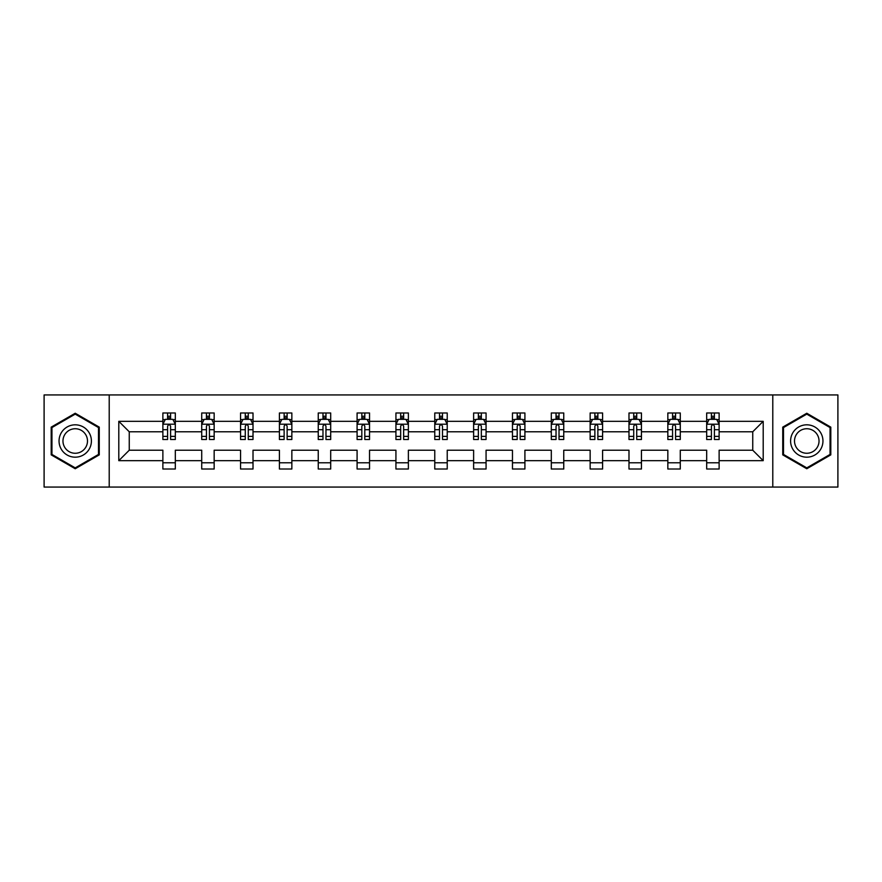 <?xml version="1.0" encoding="UTF-8"?>
<svg xmlns="http://www.w3.org/2000/svg" width="882" height="882" viewBox="0 0 882 882"><rect width="100%" height="100%" fill="white"/><g stroke="black" fill="none" stroke-linecap="round" stroke-linejoin="round"><path stroke-width="1.32" d="M772.786 394.938L44.1 394.938L44.1 487.062L837.9 487.062L837.9 394.938L772.786 394.938L772.786 487.062M719.128 460.669L719.128 450.217L752.743 450.217L763.206 460.669L719.128 460.669L719.128 469.015L706.68 469.015L706.68 460.669L680.287 460.669L680.287 469.015L667.839 469.015L667.839 460.669L641.446 460.669L641.446 469.015L628.987 469.015L628.987 460.669L602.593 460.669L602.593 469.015L590.146 469.015L590.146 460.669L563.752 460.669L563.752 469.015L551.305 469.015L551.305 460.669L524.911 460.669L524.911 469.015L512.464 469.015L512.464 460.669L486.07 460.669L486.07 469.015L473.623 469.015L473.623 460.669L447.229 460.669L447.229 469.015L434.771 469.015L434.771 460.669L408.377 460.669L408.377 469.015L395.93 469.015L395.93 460.669L369.536 460.669L369.536 469.015L357.089 469.015L357.089 460.669L330.695 460.669L330.695 469.015L318.248 469.015L318.248 460.669L291.854 460.669L291.854 469.015L279.407 469.015L279.407 460.669L253.013 460.669L253.013 469.015L240.554 469.015L240.554 460.669L214.161 460.669L214.161 469.015L201.713 469.015L201.713 460.669L175.32 460.669L175.32 469.015L162.872 469.015L162.872 460.669L118.794 460.669L118.794 421.331L162.872 421.331L162.872 412.985L175.32 412.985L175.32 421.331L201.713 421.331L201.713 412.985L214.161 412.985L214.161 421.331L240.554 421.331L240.554 412.985L253.013 412.985L253.013 421.331L279.407 421.331L279.407 412.985L291.854 412.985L291.854 421.331L318.248 421.331L318.248 412.985L330.695 412.985L330.695 421.331L357.089 421.331L357.089 412.985L369.536 412.985L369.536 421.331L395.93 421.331L395.93 412.985L408.377 412.985L408.377 421.331L434.771 421.331L434.771 412.985L447.229 412.985L447.229 421.331L473.623 421.331L473.623 412.985L486.07 412.985L486.07 421.331L512.464 421.331L512.464 412.985L524.911 412.985L524.911 421.331L551.305 421.331L551.305 412.985L563.752 412.985L563.752 421.331L590.146 421.331L590.146 412.985L602.593 412.985L602.593 421.331L628.987 421.331L628.987 412.985L641.446 412.985L641.446 421.331L667.839 421.331L667.839 412.985L680.287 412.985L680.287 421.331L706.68 421.331L706.68 412.985L719.128 412.985L719.128 421.331L763.206 421.331L763.206 460.669M109.214 487.062L109.214 394.938M706.68 421.331L706.68 431.783L680.287 431.783L680.287 421.331M680.287 460.669L680.287 450.217L706.68 450.217L706.68 460.669M667.839 421.331L667.839 431.783L641.446 431.783L641.446 421.331M641.446 460.669L641.446 450.217L667.839 450.217L667.839 460.669M628.987 421.331L628.987 431.783L602.593 431.783L602.593 421.331M602.593 460.669L602.593 450.217L628.987 450.217L628.987 460.669M590.146 421.331L590.146 431.783L563.752 431.783L563.752 421.331M563.752 460.669L563.752 450.217L590.146 450.217L590.146 460.669M551.305 421.331L551.305 431.783L524.911 431.783L524.911 421.331M524.911 460.669L524.911 450.217L551.305 450.217L551.305 460.669M512.464 421.331L512.464 431.783L486.07 431.783L486.07 421.331M486.07 460.669L486.07 450.217L512.464 450.217L512.464 460.669M473.623 421.331L473.623 431.783L447.229 431.783L447.229 421.331M447.229 460.669L447.229 450.217L473.623 450.217L473.623 460.669M434.771 421.331L434.771 431.783L408.377 431.783L408.377 421.331M408.377 460.669L408.377 450.217L434.771 450.217L434.771 460.669M395.93 421.331L395.93 431.783L369.536 431.783L369.536 421.331M369.536 460.669L369.536 450.217L395.93 450.217L395.93 460.669M357.089 421.331L357.089 431.783L330.695 431.783L330.695 421.331M330.695 460.669L330.695 450.217L357.089 450.217L357.089 460.669M318.248 421.331L318.248 431.783L291.854 431.783L291.854 421.331M291.854 460.669L291.854 450.217L318.248 450.217L318.248 460.669M279.407 421.331L279.407 431.783L253.013 431.783L253.013 421.331M253.013 460.669L253.013 450.217L279.407 450.217L279.407 460.669M240.554 421.331L240.554 431.783L214.161 431.783L214.161 421.331M214.161 460.669L214.161 450.217L240.554 450.217L240.554 460.669M201.713 421.331L201.713 431.783L175.32 431.783L175.32 421.331M175.32 460.669L175.32 450.217L201.713 450.217L201.713 460.669M162.872 421.331L162.872 431.783L129.257 431.783L129.257 450.217L162.872 450.217L162.872 460.669M118.794 421.331L129.257 431.783M752.743 450.217L752.743 431.783L719.128 431.783L719.128 421.331M711.41 419.215L714.398 419.215M672.569 419.215L675.557 419.215M633.728 419.215L636.716 419.215M594.876 419.215L597.864 419.215M556.035 419.215L559.023 419.215M517.194 419.215L520.182 419.215M478.353 419.215L481.34 419.215M439.501 419.215L442.499 419.215M400.66 419.215L403.647 419.215M361.818 419.215L364.806 419.215M322.977 419.215L325.965 419.215M284.136 419.215L287.124 419.215M245.284 419.215L248.272 419.215M206.443 419.215L209.431 419.215M167.602 419.215L170.59 419.215M162.872 462.785L175.32 462.785M201.713 462.785L214.161 462.785M240.554 462.785L253.013 462.785M279.407 462.785L291.854 462.785M318.248 462.785L330.695 462.785M357.089 462.785L369.536 462.785M395.93 462.785L408.377 462.785M434.771 462.785L447.229 462.785M473.623 462.785L486.07 462.785M512.464 462.785L524.911 462.785M551.305 462.785L563.752 462.785M590.146 462.785L602.593 462.785M628.987 462.785L641.446 462.785M667.839 462.785L680.287 462.785M706.68 462.785L719.128 462.785M129.257 450.217L118.794 460.669M763.206 421.331L752.743 431.783M99.258 427.131L75.224 413.25L51.2 427.131L51.2 454.869L75.224 468.75L99.258 454.869L99.258 427.131M782.742 427.131L782.742 454.869L806.776 468.75L830.8 454.869L830.8 427.131L806.776 413.25L782.742 427.131M170.59 416.227L167.602 416.227M165.21 419.634L162.872 419.634L162.872 412.985L167.602 412.985L167.602 419.336M162.872 436.381L162.872 439.501L167.602 439.501L167.602 436.381L162.872 436.381L162.872 431.783M175.32 431.783L175.32 439.501L170.59 439.501L170.59 426.182C169.598 424.264 168.594 424.264 167.602 426.182L167.602 436.381M172.982 419.634L175.32 419.634L175.32 412.985L170.59 412.985L170.59 419.336M175.32 424.319L172.828 419.336L165.364 419.336L162.872 424.319M209.431 416.227L206.443 416.227M204.051 419.634L201.713 419.634L201.713 412.985L206.443 412.985L206.443 419.336M201.713 436.381L201.713 439.501L206.443 439.501L206.443 436.381L201.713 436.381L201.713 431.783M214.161 431.783L214.161 439.501L209.431 439.501L209.431 426.182C208.439 424.264 207.446 424.264 206.443 426.182L206.443 436.381M211.823 419.634L214.161 419.634L214.161 412.985L209.431 412.985L209.431 419.336M214.161 424.319L211.669 419.336L204.205 419.336L201.713 424.319M248.272 416.227L245.284 416.227M242.903 419.634L240.554 419.634L240.554 412.985L245.284 412.985L245.284 419.336M240.554 436.381L240.554 439.501L245.284 439.501L245.284 436.381L240.554 436.381L240.554 431.783M253.013 431.783L253.013 439.501L248.272 439.501L248.272 426.182C247.28 424.264 246.287 424.264 245.284 426.182L245.284 436.381M250.664 419.634L253.013 419.634L253.013 412.985L248.272 412.985L248.272 419.336M253.013 424.319L250.521 419.336L243.046 419.336L240.554 424.319M61.211 432.908A16.185 16.185 0 0 0 67.131 455.013A16.185 16.185 0 0 0 89.236 449.092A16.185 16.185 0 0 0 83.316 426.987A16.185 16.185 0 0 0 61.211 432.908M64.618 434.87A12.249 12.249 0 0 0 69.094 451.617A12.249 12.249 0 0 0 85.841 447.13A12.249 12.249 0 0 0 81.353 430.383A12.249 12.249 0 0 0 64.618 434.87M98.508 427.561L98.508 454.439L75.224 467.879L51.939 454.439L51.939 427.561L75.224 414.121L98.508 427.561M792.764 432.908A16.185 16.185 0 0 0 798.684 455.013A16.185 16.185 0 0 0 820.789 449.092A16.185 16.185 0 0 0 814.869 426.987A16.185 16.185 0 0 0 792.764 432.908M796.159 434.87A12.249 12.249 0 0 0 800.647 451.617A12.249 12.249 0 0 0 817.382 447.13A12.249 12.249 0 0 0 812.906 430.383A12.249 12.249 0 0 0 796.159 434.87M830.061 427.561L830.061 454.439L806.776 467.879L783.492 454.439L783.492 427.561L806.776 414.121L830.061 427.561M287.124 416.227L284.136 416.227M281.744 419.634L279.407 419.634L279.407 412.985L284.136 412.985L284.136 419.336M279.407 436.381L279.407 439.501L284.136 439.501L284.136 436.381L279.407 436.381L279.407 431.783M291.854 431.783L291.854 439.501L287.124 439.501L287.124 426.182C286.121 424.264 285.129 424.264 284.136 426.182L284.136 436.381M289.505 419.634L291.854 419.634L291.854 412.985L287.124 412.985L287.124 419.336M291.854 424.319L289.362 419.336L281.887 419.336L279.407 424.319M325.965 416.227L322.977 416.227M320.585 419.634L318.248 419.634L318.248 412.985L322.977 412.985L322.977 419.336M318.248 436.381L318.248 439.501L322.977 439.501L322.977 436.381L318.248 436.381L318.248 431.783M330.695 431.783L330.695 439.501L325.965 439.501L325.965 426.182C324.973 424.264 323.97 424.264 322.977 426.182L322.977 436.381M328.358 419.634L330.695 419.634L330.695 412.985L325.965 412.985L325.965 419.336M330.695 424.319L328.203 419.336L320.739 419.336L318.248 424.319M364.806 416.227L361.818 416.227M359.426 419.634L357.089 419.634L357.089 412.985L361.818 412.985L361.818 419.336M357.089 436.381L357.089 439.501L361.818 439.501L361.818 436.381L357.089 436.381L357.089 431.783M369.536 431.783L369.536 439.501L364.806 439.501L364.806 426.182C363.814 424.264 362.822 424.264 361.818 426.182L361.818 436.381M367.199 419.634L369.536 419.634L369.536 412.985L364.806 412.985L364.806 419.336M369.536 424.319L367.044 419.336L359.58 419.336L357.089 424.319M403.647 416.227L400.66 416.227M398.267 419.634L395.93 419.634L395.93 412.985L400.66 412.985L400.66 419.336M395.93 436.381L395.93 439.501L400.66 439.501L400.66 436.381L395.93 436.381L395.93 431.783M408.377 431.783L408.377 439.501L403.647 439.501L403.647 426.182C402.655 424.264 401.663 424.264 400.66 426.182L400.66 436.381M406.04 419.634L408.377 419.634L408.377 412.985L403.647 412.985L403.647 419.336M408.377 424.319L405.896 419.336L398.421 419.336L395.93 424.319M442.499 416.227L439.501 416.227M437.119 419.634L434.771 419.634L434.771 412.985L439.501 412.985L439.501 419.336M434.771 436.381L434.771 439.501L439.501 439.501L439.501 436.381L434.771 436.381L434.771 431.783M447.229 431.783L447.229 439.501L442.499 439.501L442.499 426.182C441.496 424.264 440.504 424.264 439.501 426.182L439.501 436.381M444.881 419.634L447.229 419.634L447.229 412.985L442.499 412.985L442.499 419.336M447.229 424.319L444.737 419.336L437.263 419.336L434.771 424.319M481.34 416.227L478.353 416.227M475.96 419.634L473.623 419.634L473.623 412.985L478.353 412.985L478.353 419.336M473.623 436.381L473.623 439.501L478.353 439.501L478.353 436.381L473.623 436.381L473.623 431.783M486.07 431.783L486.07 439.501L481.34 439.501L481.34 426.182C480.348 424.264 479.345 424.264 478.353 426.182L478.353 436.381M483.733 419.634L486.07 419.634L486.07 412.985L481.34 412.985L481.34 419.336M486.07 424.319L483.579 419.336L476.104 419.336L473.623 424.319M520.182 416.227L517.194 416.227M514.801 419.634L512.464 419.634L512.464 412.985L517.194 412.985L517.194 419.336M512.464 436.381L512.464 439.501L517.194 439.501L517.194 436.381L512.464 436.381L512.464 431.783M524.911 431.783L524.911 439.501L520.182 439.501L520.182 426.182C519.189 424.264 518.186 424.264 517.194 426.182L517.194 436.381M522.574 419.634L524.911 419.634L524.911 412.985L520.182 412.985L520.182 419.336M524.911 424.319L522.42 419.336L514.956 419.336L512.464 424.319M559.023 416.227L556.035 416.227M553.642 419.634L551.305 419.634L551.305 412.985L556.035 412.985L556.035 419.336M551.305 436.381L551.305 439.501L556.035 439.501L556.035 436.381L551.305 436.381L551.305 431.783M563.752 431.783L563.752 439.501L559.023 439.501L559.023 426.182C558.03 424.264 557.038 424.264 556.035 426.182L556.035 436.381M561.415 419.634L563.752 419.634L563.752 412.985L559.023 412.985L559.023 419.336M563.752 424.319L561.261 419.336L553.797 419.336L551.305 424.319M597.864 416.227L594.876 416.227M592.495 419.634L590.146 419.634L590.146 412.985L594.876 412.985L594.876 419.336M590.146 436.381L590.146 439.501L594.876 439.501L594.876 436.381L590.146 436.381L590.146 431.783M602.593 431.783L602.593 439.501L597.864 439.501L597.864 426.182C596.871 424.264 595.879 424.264 594.876 426.182L594.876 436.381M600.256 419.634L602.593 419.634L602.593 412.985L597.864 412.985L597.864 419.336M602.593 424.319L600.113 419.336L592.638 419.336L590.146 424.319M636.716 416.227L633.728 416.227M631.336 419.634L628.987 419.634L628.987 412.985L633.728 412.985L633.728 419.336M628.987 436.381L628.987 439.501L633.728 439.501L633.728 436.381L628.987 436.381L628.987 431.783M641.446 431.783L641.446 439.501L636.716 439.501L636.716 426.182C635.713 424.264 634.72 424.264 633.728 426.182L633.728 436.381M639.097 419.634L641.446 419.634L641.446 412.985L636.716 412.985L636.716 419.336M641.446 424.319L638.954 419.336L631.479 419.336L628.987 424.319M675.557 416.227L672.569 416.227M670.177 419.634L667.839 419.634L667.839 412.985L672.569 412.985L672.569 419.336M667.839 436.381L667.839 439.501L672.569 439.501L672.569 436.381L667.839 436.381L667.839 431.783M680.287 431.783L680.287 439.501L675.557 439.501L675.557 426.182C674.565 424.264 673.561 424.264 672.569 426.182L672.569 436.381M677.949 419.634L680.287 419.634L680.287 412.985L675.557 412.985L675.557 419.336M680.287 424.319L677.795 419.336L670.331 419.336L667.839 424.319M714.398 416.227L711.41 416.227M709.018 419.634L706.68 419.634L706.68 412.985L711.41 412.985L711.41 419.336M706.68 436.381L706.68 439.501L711.41 439.501L711.41 436.381L706.68 436.381L706.68 431.783M719.128 431.783L719.128 439.501L714.398 439.501L714.398 426.182C713.406 424.264 712.402 424.264 711.41 426.182L711.41 436.381M716.79 419.634L719.128 419.634L719.128 412.985L714.398 412.985L714.398 419.336M719.128 424.319L716.636 419.336L709.172 419.336L706.68 424.319M175.253 424.198L162.938 424.198M175.32 436.381L170.59 436.381M167.602 429.71L162.872 429.71M175.32 429.71L170.59 429.71M170.59 417.814L167.602 417.814M214.106 424.198L201.78 424.198M214.161 436.381L209.431 436.381M206.443 429.71L201.713 429.71M214.161 429.71L209.431 429.71M209.431 417.814L206.443 417.814M252.947 424.198L240.621 424.198M253.013 436.381L248.272 436.381M245.284 429.71L240.554 429.71M253.013 429.71L248.272 429.71M248.272 417.814L245.284 417.814M291.788 424.198L279.462 424.198M291.854 436.381L287.124 436.381M284.136 429.71L279.407 429.71M291.854 429.71L287.124 429.71M287.124 417.814L284.136 417.814M330.629 424.198L318.303 424.198M330.695 436.381L325.965 436.381M322.977 429.71L318.248 429.71M330.695 429.71L325.965 429.71M325.965 417.814L322.977 417.814M369.481 424.198L357.155 424.198M369.536 436.381L364.806 436.381M361.818 429.71L357.089 429.71M369.536 429.71L364.806 429.71M364.806 417.814L361.818 417.814M408.322 424.198L395.996 424.198M408.377 436.381L403.647 436.381M400.66 429.71L395.93 429.71M408.377 429.71L403.647 429.71M403.647 417.814L400.66 417.814M447.163 424.198L434.837 424.198M447.229 436.381L442.499 436.381M439.501 429.71L434.771 429.71M447.229 429.71L442.499 429.71M442.499 417.814L439.501 417.814M486.004 424.198L473.678 424.198M486.07 436.381L481.34 436.381M478.353 429.71L473.623 429.71M486.07 429.71L481.34 429.71M481.34 417.814L478.353 417.814M524.845 424.198L512.519 424.198M524.911 436.381L520.182 436.381M517.194 429.71L512.464 429.71M524.911 429.71L520.182 429.71M520.182 417.814L517.194 417.814M563.697 424.198L551.371 424.198M563.752 436.381L559.023 436.381M556.035 429.71L551.305 429.71M563.752 429.71L559.023 429.71M559.023 417.814L556.035 417.814M602.538 424.198L590.212 424.198M602.593 436.381L597.864 436.381M594.876 429.71L590.146 429.71M602.593 429.71L597.864 429.71M597.864 417.814L594.876 417.814M641.379 424.198L629.053 424.198M641.446 436.381L636.716 436.381M633.728 429.71L628.987 429.71M641.446 429.71L636.716 429.71M636.716 417.814L633.728 417.814M680.22 424.198L667.894 424.198M680.287 436.381L675.557 436.381M672.569 429.71L667.839 429.71M680.287 429.71L675.557 429.71M675.557 417.814L672.569 417.814M719.062 424.198L706.747 424.198M719.128 436.381L714.398 436.381M711.41 429.71L706.68 429.71M719.128 429.71L714.398 429.71M714.398 417.814L711.41 417.814"/></g></svg>
